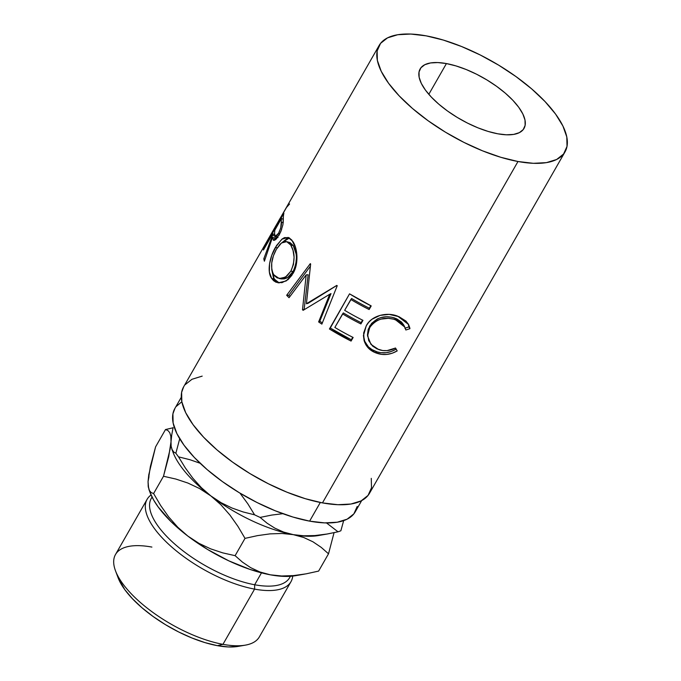 <?xml version="1.0" encoding="UTF-8"?>
<svg xmlns="http://www.w3.org/2000/svg" width="681" height="681" viewBox="0 0 681 681"><rect width="100%" height="100%" fill="white"/><g stroke="black" fill="none" stroke-linecap="round" stroke-linejoin="round"><path stroke-width="1.02" d="M115.498 570.806L118.085 577.718A76.587 30.305 29.8 0 0 217.375 645.665L222.951 644.337A82.886 32.799 -150.2 0 1 115.498 570.806A82.886 32.799 -150.2 0 1 151.897 547.081M147.13 499.292L115.498 554.521A82.886 32.799 29.8 0 0 143.061 604.771A82.886 32.799 29.8 0 0 222.951 644.337L254.583 589.116A82.886 32.799 -150.2 0 1 174.685 549.55A82.886 32.799 -150.2 0 1 147.13 499.292A82.886 32.799 -150.2 0 1 151.063 494.968A82.886 32.799 29.8 0 0 169.705 545.209A82.886 32.799 29.8 0 0 254.583 589.116L254.668 584.758A79.737 31.556 -150.2 0 1 176.524 545.609A79.737 31.556 -150.2 0 1 152.093 497.139M446.421 63.571A59.851 23.682 -150.2 0 1 504.11 92.139A59.851 23.682 -150.2 0 1 524.012 128.42A59.851 23.682 -150.2 0 1 497.734 133.791L506.341 134.795L513.636 134.412L519.331 132.659L523.212 129.603L525.128 125.355L525.008 120.077L522.846 113.982L518.743 107.3L512.844 100.277L505.37 93.203L496.628 86.342L486.932 79.949L476.674 74.272L466.238 69.539L456.023 65.929L446.421 63.571L437.815 62.567L430.52 62.941L424.825 64.704L420.943 67.759L419.028 72.007L419.147 77.285L421.301 83.38L425.412 90.062L431.311 97.077L438.785 104.159L447.528 111.02L457.223 117.413L467.481 123.091L477.917 127.824L488.132 131.433L497.734 133.791A59.851 23.682 -150.2 0 1 440.045 105.223A59.851 23.682 -150.2 0 1 420.143 68.934A59.851 23.682 -150.2 0 1 446.421 63.571L428.809 94.318L446.421 63.571M152.042 497.045L151.301 498.347A79.737 31.556 29.8 0 0 177.809 546.69A79.737 31.556 29.8 0 0 254.668 584.758L261.487 572.857L254.668 584.758A79.737 31.556 29.8 0 0 289.68 577.599L290.429 576.296M181.282 397.27L174.855 408.498A103.946 41.132 29.8 0 0 209.416 471.524A103.946 41.132 29.8 0 0 309.617 521.135L320.3 502.484L309.617 521.135L324.573 522.889L337.24 522.225L347.131 519.177L353.873 513.857L357.202 506.477M517.986 161.508A107.096 42.384 -150.2 0 1 414.746 110.39A107.096 42.384 -150.2 0 1 379.147 45.457A107.096 42.384 -150.2 0 1 426.17 35.855L443.348 40.068L461.624 46.538L480.301 55.008L498.662 65.155L516.002 76.595L531.657 88.879L545.021 101.546L555.585 114.102L562.932 126.062L566.796 136.966L567.018 146.406L563.587 154.008L556.641 159.49L546.443 162.631L533.393 163.312L517.986 161.508L500.807 157.294L482.531 150.824L463.855 142.355L445.493 132.208L428.153 120.767L412.499 108.483L399.134 95.817L388.57 83.261L381.224 71.301L377.359 60.388L377.138 50.956L380.568 43.354L387.515 37.872L397.713 34.731L410.762 34.05L426.17 35.855A107.096 42.384 -150.2 0 1 529.409 86.972A107.096 42.384 -150.2 0 1 565.009 151.906A107.096 42.384 -150.2 0 1 517.986 161.508L322.462 502.901L517.986 161.508M276.443 224.773L183.623 386.851A107.096 42.384 29.8 0 0 219.231 451.784A107.096 42.384 29.8 0 0 322.462 502.901A107.096 42.384 29.8 0 0 369.494 493.299L565.009 151.906M379.147 45.457L276.205 225.224M283.194 222.993L283.364 216.924A107.096 42.384 -150.2 0 1 283.883 213.247L263.751 248.386L283.883 213.247A107.096 42.384 29.8 0 0 283.364 216.924L282.913 224.79L280.725 231.855L276.426 238.895L274.145 240.376L273.362 240.163L272.502 237.277L264.39 261.215A107.096 42.384 -150.2 0 1 263.802 258.789L272.579 235.132A107.096 42.384 -150.2 0 1 272.732 233.779L263.445 249.995A107.096 42.384 -150.2 0 1 263.751 248.386L264.228 248.633L263.751 248.386A107.096 42.384 -150.2 0 0 263.445 249.995L272.732 233.779L274.596 234.698L272.732 233.779A107.096 42.384 -150.2 0 0 272.579 235.132L263.802 258.789L264.96 259.248L263.802 258.789A107.096 42.384 -150.2 0 0 264.39 261.215L272.502 237.277L273.592 240.299L279.057 235.183L281.645 229.488M291.826 240.061L295.656 247.816L296.942 256.345L296.124 265.428L294.788 269.71L291.817 275.362L287.952 279.712L281.925 282.675L276.103 282.283L273.651 280.742L271.676 278.427L269.37 272.068L269.548 263.939L271.787 255.256L276.554 245.518L282.189 238.954L284.479 237.618L288.88 237.66L291.826 240.061M329.723 294.269L303.147 310.323A107.096 42.384 -150.2 0 1 302.5 309.795L306.178 274.886L289.042 297.682A107.096 42.384 -150.2 0 1 286.667 295.282L310.298 263.649A107.096 42.384 29.8 0 0 310.647 263.99L306.416 303.735L336.78 285.407A107.096 42.384 29.8 0 0 337.231 285.731L321.858 324.122A107.096 42.384 -150.2 0 1 318.623 321.926L329.723 294.269L331 293.605L329.723 294.269L318.623 321.926L319.798 321.194L331 293.605L319.798 321.194A103.946 41.132 29.8 0 0 322.343 322.922A103.946 41.132 29.8 0 1 319.798 321.194L318.623 321.926A107.096 42.384 -150.2 0 0 321.858 324.122L337.231 285.731A107.096 42.384 -150.2 0 1 336.78 285.407L306.416 303.735L308.05 303.351L336.831 285.441L308.05 303.351L306.416 303.735L310.647 263.99A107.096 42.384 -150.2 0 1 310.298 263.649L286.667 295.282L288.778 295.333L310.366 266.203L288.778 295.333A103.946 41.132 29.8 0 0 289.927 296.507A103.946 41.132 29.8 0 1 288.778 295.333L286.667 295.282A107.096 42.384 -150.2 0 0 289.042 297.682L306.178 274.886L302.5 309.795L304.152 309.421L308.144 274.792L306.178 274.886L308.144 274.792L304.152 309.421A103.946 41.132 29.8 0 0 304.356 309.591A103.946 41.132 29.8 0 1 304.152 309.421L302.5 309.795A107.096 42.384 -150.2 0 0 303.147 310.323L329.723 294.269M329.417 328.983L349.54 293.843A107.096 42.384 29.8 0 0 371.213 305.922L369.145 309.532A107.096 42.384 -150.2 0 1 350.851 299.495L344.654 310.315A107.096 42.384 29.8 0 0 362.956 320.342L360.887 323.943A107.096 42.384 -150.2 0 1 342.594 313.915L334.848 327.433A107.096 42.384 29.8 0 0 353.15 337.461L351.081 341.07A107.096 42.384 -150.2 0 1 329.417 328.983L330.268 328.038L351.302 339.768L351.081 341.07L353.15 337.461A107.096 42.384 -150.2 0 1 334.848 327.433L343.352 312.92A103.946 41.132 29.8 0 0 361.109 322.649L360.887 323.943L362.956 320.342A107.096 42.384 -150.2 0 1 344.654 310.315L351.609 298.499A103.946 41.132 29.8 0 0 369.366 308.229L369.145 309.532L371.213 305.922L349.54 293.843L330.268 328.038A103.946 41.132 29.8 0 0 351.302 339.768L351.081 341.07L329.417 328.983M409.732 327.621L409.936 328.676L405.842 330.004L404.574 326.667L402.318 323.781L399.202 321.458L393.78 319.193L388.374 318.325L380.926 319.117L377.427 320.41L374.295 322.309L370.6 326.131L368.251 330.745L367.578 334.082L368.719 340.662L372.66 346.118L377.044 348.893L382.748 350.553L387.055 350.613L395.516 348.025L397.202 350.902L392.213 353.226L386.927 354.418L381.641 354.384L374.448 352.273L368.659 348.366L365.833 344.748L364.088 340.543L363.654 332.975L366.284 325.731L368.744 322.249L371.928 319.278L380.007 315.405L389.098 314.392L398.938 316.656L405.995 321.1L408.617 324.607L409.732 327.621M181.836 401.756L176.243 406.455M174.94 408.362L172.914 413.835L173.127 422.995L176.873 433.584L184.006 445.195L194.255 457.377L207.228 469.669L222.423 481.595L239.252 492.695L257.077 502.544L275.209 510.767L292.949 517.049L309.617 521.135A103.946 41.132 29.8 0 0 355.261 511.814L361.688 500.586M183.708 386.706L181.623 392.35L181.844 401.79L185.7 412.695L193.055 424.655L203.61 437.211L216.975 449.877L232.63 462.161L249.97 473.601L268.34 483.748L287.016 492.218L305.292 498.688L322.462 502.901L337.878 504.706L350.928 504.025L361.126 500.884L368.063 495.402L371.494 487.8L371.273 478.36M202.189 376.125L191.999 379.266L185.053 384.748M271.753 515.066L283.27 513.644L271.753 515.066L260.108 517.415A105.351 41.686 -150.2 0 1 254.583 514.819A105.351 41.686 29.8 0 0 260.108 517.415L271.753 515.066M172.165 449.894L171.22 446.438L172.165 449.894L173.757 452.082L175.868 453.214L179.707 438.76L175.868 453.214L173.757 452.082L171.91 449.273L173.068 452.371A92.752 36.706 29.8 0 0 210.804 495.879L221.163 502.731L231.991 508.017L243.143 511.959L254.583 514.819L247.799 503.778L239.984 493.138L247.799 503.778L254.583 514.819L243.143 511.959L231.991 508.017L221.163 502.731L210.804 495.879L201.406 487.698L192.927 478.3L185.317 467.907L178.533 456.857L189.965 459.718L200.146 463.267L189.965 459.718L178.533 456.857A105.351 41.686 -150.2 0 1 175.868 453.214A105.351 41.686 29.8 0 0 178.533 456.857L185.317 467.907L192.927 478.3L201.406 487.698L210.804 495.879A92.752 36.706 29.8 0 0 293.315 534.653A92.752 36.706 29.8 0 0 318.325 535.555L327.493 533.964L314.86 535.572L303.811 535.802L293.315 534.653L283.577 532.057L274.894 528.175L267.105 523.221L260.108 517.415L267.105 523.221L274.894 528.175L283.577 532.057L293.315 534.653A92.752 36.706 -150.2 0 1 210.804 495.879L220.882 504.74L229.914 515.015L237.924 526.353L245.015 538.373L257.563 535.615L270.016 533.878L281.977 533.478L293.315 534.653L303.752 537.505L312.988 541.821L321.211 547.362L328.514 553.798L334.056 532.695L328.514 553.798L318.614 571.087L306.058 573.853L293.605 575.59L281.653 575.99L270.314 574.815L250.242 569.503L228.825 560.846L207.526 549.439L187.803 536.049L170.991 521.586L158.239 507.047L153.668 500.067L150.05 492.482M321.389 534.9L321.389 534.9A92.752 36.706 -150.2 0 1 293.315 534.653L303.811 535.802L314.86 535.572L326.378 534.159L338.014 531.801L326.505 522.94L338.014 531.801A105.351 41.686 29.8 0 0 340.883 530.754L343.658 520.633L340.883 530.754A105.351 41.686 -150.2 0 1 338.014 531.801L327.493 533.964M172.344 450.252L172.344 450.252A92.752 36.706 -150.2 0 0 210.804 495.879L220.882 504.74L229.914 515.015L237.924 526.353L245.015 538.373L257.563 535.615L270.016 533.878L281.977 533.478L293.315 534.653L303.752 537.505L312.988 541.821L321.211 547.362L328.514 553.798L318.614 571.087L306.058 573.853L293.605 575.59L281.653 575.99L270.314 574.815A92.752 36.706 29.8 0 0 295.324 575.726L304.492 574.134M148.526 487.247L148.049 481.637L148.773 474.768L155.591 446.847L165.5 429.549L173.059 427.787L165.5 429.549L167.901 430.511L169.722 432.622L170.829 436.18L171.135 445.706M173.102 427.566L171.697 435.142L173.102 427.566M169.722 432.622L170.829 436.18L171.05 441.467L171.697 435.142L170.318 448.336L163.5 476.257L175.843 479.049L187.905 483.05L199.61 488.566L210.804 495.879L199.61 488.566L187.905 483.05L175.843 479.049L163.5 476.257L153.6 493.546L151.199 492.593L149.377 490.482L148.126 485.774M295.35 575.717L287.671 576.415L279.406 576.092L270.314 574.815L259.878 571.963L250.642 567.648L242.419 562.106L235.107 555.67L222.764 552.878L210.701 548.877L198.997 543.361L187.803 536.049L177.724 527.188L168.692 516.913L160.69 505.574L153.6 493.546L163.5 476.257L168.718 456.645L171.05 441.467M160.69 505.574L153.6 493.546L151.199 492.593L149.377 490.482L148.271 486.924L148.049 481.637L148.977 476.683M148.909 489.435L150.067 492.533A92.752 36.706 29.8 0 0 187.803 536.049A92.752 36.706 29.8 0 0 270.314 574.815L259.878 571.963L250.642 567.648L242.419 562.106L235.107 555.67L245.015 538.373L235.107 555.67L222.764 552.878L210.701 548.877L198.997 543.361L187.803 536.049L177.724 527.188M148.049 481.637L150.382 466.459L155.591 446.847L165.5 429.549L167.901 430.511M290.327 576.305A79.737 31.556 -150.2 0 1 254.668 584.758L254.583 589.116A82.886 32.799 29.8 0 0 292.719 576.092A82.886 32.799 -150.2 0 1 290.983 581.676A82.886 32.799 -150.2 0 1 254.583 589.116L222.951 644.337A82.886 32.799 29.8 0 0 259.35 636.905L290.983 581.676M118.017 577.522L124.836 589.703L132.386 598.684L141.946 607.741L153.14 616.526L165.534 624.707L178.669 631.968L192.025 638.02L205.1 642.651L217.375 645.665L228.399 646.95L238.061 646.405A76.587 30.305 29.8 0 1 217.375 645.665L222.951 644.337A82.886 32.799 -150.2 0 0 245.305 645.145L238.035 646.414M404.803 327.093L403.85 325.212L394.92 318.104L395.465 319.729L404.812 327.127L405.842 330.004L409.936 328.676L408.54 324.471L397.738 316.205C387.174 311.779 371.511 315.422 366.284 325.731L363.441 335.648L364.088 340.543C366.029 346.748 370.209 350.962 376.627 353.167C383.505 355.576 390.366 354.827 397.202 350.902L395.516 348.025C389.847 350.945 384.229 351.456 378.67 349.557L370.975 344.399L367.57 335.98L369.672 327.595C376.082 318.98 384.671 316.359 395.465 319.729L394.92 318.104C384.442 314.852 376.014 317.55 369.638 326.182L367.485 334.763L368.208 329.332L371.647 323.33L377.308 318.955L380.739 317.635L386.195 316.784L391.584 317.184L396.802 318.878L401.552 322.079L403.705 324.939M396.172 349.123C389.447 353.073 382.748 353.882 376.082 351.541L376.627 353.167L376.082 351.541C369.834 349.387 365.808 345.241 364.012 339.104L363.45 335.12L364.701 341.249L368.37 346.842L371.945 349.6L377.265 351.932L380.951 352.715L386.11 352.707L391.277 351.481L396.172 349.123M407.996 323.543L409.936 328.676L408.906 326.897L404.897 328.251L408.906 326.897L408.455 324.82M370.805 305.718L369.145 309.532A107.096 42.384 -150.2 0 1 350.851 299.495L351.609 298.499A103.946 41.132 29.8 0 0 369.366 308.229L370.805 305.718M362.547 320.138L360.887 323.943A107.096 42.384 -150.2 0 1 342.594 313.915L343.352 312.92A103.946 41.132 29.8 0 0 361.109 322.649L362.547 320.138M352.741 337.257L351.302 339.768L352.741 337.257M279.201 282.938L274.222 278.997L271.676 278.427L278.061 282.836L286.131 280.998L292.915 273.6C298.968 263.964 297.614 247.995 292.702 241.278L288.106 237.388L281.798 239.252L275.499 247.28C269.761 256.856 266.697 271.745 271.676 278.427L274.222 278.997L271.804 269.897L273.447 277.652L276.137 281.236L279.201 282.938M277.227 247.875L275.499 247.28L277.227 247.875M288.369 242.257L290.149 242.674L293.256 245.569L290.71 244.998L287.527 241.976L285.731 241.508L282.198 242.479L289.485 237.975L287.169 238.469L279.993 244.309L276.341 249.357L281.457 243.006L286.675 241.661L290.71 244.998C295.137 252.54 295.171 261.283 290.83 271.217L285.492 277.116L279.27 278.546L273.685 274.732C270.212 267.48 271.098 259.018 276.341 249.357L273.379 255.869L271.728 262.96L271.753 269.574L272.494 272.374L274.434 275.754L277.244 277.942L281.908 278.546L286.778 276.197L290.83 271.217L293.119 271.455L289.084 276.46L286.718 278.027L284.275 278.887L281.372 278.904M293.928 269.923L293.119 271.455L290.83 271.217L293.417 264.56L294.09 257.188L293.026 250.336L290.71 244.998L293.256 245.569L296.141 254.022L296.456 257.529L295.733 264.832L293.928 269.923M279.261 278.555L281.508 278.929L287.731 277.448L293.119 271.455C297.486 261.547 297.529 252.915 293.256 245.569L289.442 242.427L286.701 241.67M275.422 239.806L275.303 238.554L272.502 237.277L275.303 238.554L275.422 239.806M274.63 238.248L275.379 236.477L272.579 235.132L275.379 236.477L274.63 238.248M277.507 236.571L277.746 237.192M279.848 233.719L278.589 233.217L275.303 236.333L274.537 233.702L274.801 230.169L281.508 218.456L283.322 219.359L281.508 218.456L274.801 230.169L274.537 233.702L275.354 236.358L276.775 235.686L278.589 233.217L279.848 233.719M283.202 222.908L281.279 222.032A107.096 42.384 -150.2 0 1 281.508 218.456A107.096 42.384 -150.2 0 0 281.279 222.032C281.849 224.27 280.947 227.999 278.589 233.217L280.708 228.007L281.279 222.032L283.202 222.908M276.367 225.181L286.488 207.475L289.578 203.985M278.359 221.623L280.402 217.869C277.942 221.963 277.754 222.747 279.831 220.218M367.485 334.763L367.57 335.971M275.303 236.333L278.069 237.507"/></g></svg>
